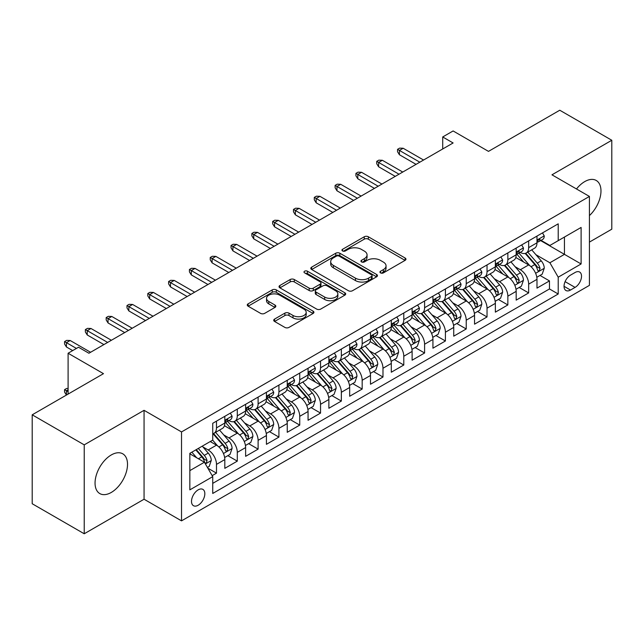 <?xml version="1.0" encoding="UTF-8"?>
<svg xmlns="http://www.w3.org/2000/svg" width="644" height="644" viewBox="0 0 644 644"><rect width="100%" height="100%" fill="white"/><g stroke="black" fill="none" stroke-linecap="round" stroke-linejoin="round"><path stroke-width="0.97" d="M380.54 272.895A2.021 1.167 0 0 0 383.397 272.895L405.1 260.361A2.89 1.666 0 0 0 405.953 259.178A2.89 1.666 0 0 0 405.1 258.002L368.336 236.775A2.89 1.666 0 0 0 364.246 236.775L342.544 249.3A2.021 1.167 0 0 0 341.948 250.13A2.021 1.167 0 0 0 342.544 250.951A2.021 1.167 0 0 0 345.401 250.951L348.211 249.333A9.241 5.337 0 0 1 361.284 249.333L364.351 251.104A9.241 5.337 0 0 1 367.056 254.879A9.241 5.337 0 0 1 364.351 258.647L361.542 260.273A2.021 1.167 0 0 0 360.946 261.094A2.021 1.167 0 0 0 361.542 261.923A2.021 1.167 0 0 0 364.399 261.923L367.209 260.305A9.241 5.337 0 0 1 380.282 260.305L383.349 262.068A9.241 5.337 0 0 1 386.054 265.843A9.241 5.337 0 0 1 383.349 269.619L380.54 271.237A2.021 1.167 0 0 0 379.944 272.066A2.021 1.167 0 0 0 380.54 272.895L380.54 271.237M111.283 492.443A22.959 13.25 120 0 0 126.28 472.205A22.959 13.25 120 0 0 122.763 453.811A22.959 13.25 120 0 0 111.283 454.954A22.959 13.25 120 0 0 96.286 475.183A22.959 13.25 120 0 0 99.804 493.578A22.959 13.25 120 0 0 111.283 492.443M589.429 215.587A22.959 13.25 120 0 0 596.223 180.465A22.959 13.25 120 0 0 584.744 181.6A22.959 13.25 120 0 0 576.493 188.966M198.175 505.234A9.418 5.434 120 0 0 204.325 496.935A9.418 5.434 120 0 0 202.884 489.392A9.418 5.434 120 0 0 198.175 489.859A9.418 5.434 120 0 0 192.017 498.158A9.418 5.434 120 0 0 193.466 505.701A9.418 5.434 120 0 0 198.175 505.234M274.569 319.094A2.89 1.666 0 0 0 273.724 320.277A2.89 1.666 0 0 0 274.569 321.453L284.881 327.41A2.89 1.666 0 0 0 288.971 327.41L313.073 313.491A2.89 1.666 0 0 0 313.926 312.316A2.89 1.666 0 0 0 313.073 311.132L276.308 289.905A2.89 1.666 0 0 0 272.219 289.905L248.117 303.823A2.89 1.666 0 0 0 247.272 304.998A2.89 1.666 0 0 0 248.117 306.182L260.579 313.37A2.89 1.666 0 0 0 264.66 313.37L274.98 307.421A2.89 1.666 0 0 0 275.825 306.238A2.89 1.666 0 0 0 274.98 305.063L268.798 301.489A7.728 4.46 0 0 1 266.536 298.333A7.728 4.46 0 0 1 271.309 294.211A7.728 4.46 0 0 1 279.729 295.185L303.936 309.16A7.728 4.46 0 0 1 306.198 312.316A7.728 4.46 0 0 1 301.424 316.437A7.728 4.46 0 0 1 293.004 315.463L288.971 313.137A2.89 1.666 0 0 0 284.881 313.137L274.569 319.094L274.569 321.453M589.429 242.096L611.8 229.184L611.8 140.263L559.773 110.229L488.49 151.38L453.11 130.957L442.71 136.963L453.11 142.968L88.912 353.242L78.504 347.229L68.103 353.242L68.103 394.096M84.227 444.859L84.227 533.771L144.063 499.229L144.063 410.317L84.227 444.859L32.2 414.816L103.483 373.665L68.103 353.242M144.063 410.317L181.519 431.939L589.429 196.436L589.429 285.356L181.519 520.859L181.519 431.939M611.8 140.263L551.964 174.814L589.429 196.436M348.412 290.726A2.89 1.666 0 0 0 352.501 290.726L376.603 276.815A2.89 1.666 0 0 0 377.456 275.632A2.89 1.666 0 0 0 376.603 274.457L339.839 253.229A2.89 1.666 0 0 0 335.749 253.229L311.648 267.139A2.89 1.666 0 0 0 310.802 268.323A2.89 1.666 0 0 0 311.648 269.498L348.412 290.726M305.409 273.33A2.021 1.167 0 0 1 307.462 273.611L307.462 271.213L344.838 292.795A2.89 1.666 0 0 1 345.691 293.97A2.89 1.666 0 0 1 344.838 295.153L320.736 309.072A2.89 1.666 0 0 1 316.647 309.072L279.882 287.844L279.882 285.485A2.89 1.666 0 0 0 279.037 286.661A2.89 1.666 0 0 0 279.882 287.844M279.882 285.485L290.194 279.528A2.89 1.666 0 0 1 294.284 279.528L309.192 288.134A2.89 1.666 0 0 0 313.282 288.134L320.124 284.181A2.89 1.666 0 0 0 320.97 283.006A2.89 1.666 0 0 0 320.124 281.822L304.596 272.863A2.021 1.167 0 0 1 304.008 272.034A2.021 1.167 0 0 1 305.256 270.955A2.021 1.167 0 0 1 307.462 271.213M84.227 533.771L32.2 503.737L32.2 414.816M212.166 475.65L216.489 473.155L207.851 468.172M202.932 446.944L208.165 449.963A11.769 6.794 60 0 1 216.489 464.38L224.812 459.575L224.812 468.349L237.298 461.136L227.831 455.67M223.75 434.933L228.974 437.952A11.769 6.794 60 0 1 237.298 452.37L245.622 447.564L245.622 456.33L258.107 449.126L248.64 443.66M244.559 422.915L249.783 425.934A11.769 6.794 60 0 1 258.107 440.351L266.431 435.545L266.431 444.32L278.916 437.107L269.45 431.641M265.368 410.904L270.593 413.915A11.769 6.794 60 0 1 278.916 428.341L287.248 423.527L287.248 432.301L299.734 425.096L290.259 419.622M286.186 398.886L291.41 401.904A11.769 6.794 60 0 1 299.734 416.322L308.057 411.516L308.057 420.282L320.543 413.078L311.076 407.612M306.995 386.867L312.219 389.886A11.769 6.794 60 0 1 320.543 404.303L328.867 399.497L328.867 408.272L341.352 401.059L331.885 395.593M327.804 374.856L333.029 377.875A11.769 6.794 60 0 1 341.352 392.293L349.676 387.487L349.676 396.253L362.17 389.048L352.695 383.583M348.613 362.838L353.838 365.856A11.769 6.794 60 0 1 362.17 380.274L370.493 375.468L370.493 384.243L382.979 377.03L373.512 371.564M369.431 350.827L374.655 353.838A11.769 6.794 60 0 1 382.979 368.263L391.302 363.449L391.302 372.224L403.788 365.019L394.321 359.545M390.24 338.808L395.464 341.827A11.769 6.794 60 0 1 403.788 356.245L412.112 351.439L412.112 360.213L424.597 353.001L415.13 347.535M411.049 326.79L416.274 329.809A11.769 6.794 60 0 1 424.597 344.226L432.929 339.42L432.929 348.195L445.415 340.982L435.94 335.516M431.858 314.779L437.091 317.798A11.769 6.794 60 0 1 445.415 332.215L453.738 327.41L453.738 336.176L466.224 328.971L456.757 323.505M452.676 302.761L457.9 305.779A11.769 6.794 60 0 1 466.224 320.197L474.548 315.391L474.548 324.165L487.033 316.953L477.566 311.487M473.485 290.75L478.709 293.761A11.769 6.794 60 0 1 487.033 308.186L495.357 303.38L495.357 312.147L507.85 304.942L498.376 299.468M494.294 278.731L499.519 281.75A11.769 6.794 60 0 1 507.85 296.168L516.174 291.362L516.174 300.136L528.66 292.923L528.66 284.149A11.769 6.794 -120 0 0 520.336 269.731L515.111 266.713M519.193 287.457L528.66 292.923M224.812 459.575A11.769 6.794 -120 0 0 216.489 445.157L210.242 441.551M245.622 447.564A11.769 6.794 -120 0 0 237.298 433.146L224.426 425.708M266.431 435.545A11.769 6.794 -120 0 0 258.107 421.128L245.235 413.698M287.248 423.527A11.769 6.794 -120 0 0 278.916 409.109L266.053 401.679M308.057 411.516A11.769 6.794 -120 0 0 299.734 397.098L286.862 389.668M328.867 399.497A11.769 6.794 -120 0 0 320.543 385.08L307.671 377.65M349.676 387.487A11.769 6.794 -120 0 0 341.352 373.069L328.48 365.631M370.493 375.468A11.769 6.794 -120 0 0 362.17 361.051L349.298 353.62M391.302 363.449A11.769 6.794 -120 0 0 382.979 349.032L370.107 341.602M412.112 351.439A11.769 6.794 -120 0 0 403.788 337.021L390.916 329.591M432.929 339.42A11.769 6.794 -120 0 0 424.597 325.003L411.733 317.572M453.738 327.41A11.769 6.794 -120 0 0 445.415 312.992L432.543 305.562M474.548 315.391A11.769 6.794 -120 0 0 466.224 300.973L453.352 293.543M495.357 303.38A11.769 6.794 -120 0 0 487.033 288.955L474.161 281.525M516.174 291.362A11.769 6.794 -120 0 0 507.85 276.944L494.978 269.514M575.068 272.501L570.487 275.141A9.121 5.265 120 0 0 564.53 283.183A9.121 5.265 120 0 0 565.931 290.492A9.121 5.265 120 0 0 570.487 290.042L575.068 287.393A9.121 5.265 120 0 0 581.025 279.359A9.121 5.265 120 0 0 579.632 272.042A9.121 5.265 120 0 0 575.068 272.501M189.843 470.627L204.414 462.223L212.737 476.641L212.737 493.457L558.211 294.002L558.211 277.186L549.887 262.768L535.921 254.702M212.737 476.641L189.843 489.859L189.843 453.328L212.737 440.11L212.737 423.293L558.211 223.83L558.211 240.655L581.105 227.437L581.105 263.968L558.211 277.186M228.862 420.58L228.974 420.645A11.769 6.794 60 0 0 234.859 421.232L243.182 416.426A11.769 6.794 -120 0 0 245.622 411.033L245.622 404.303M249.679 408.57L249.783 408.634A11.769 6.794 60 0 0 255.668 409.214L263.992 404.408A11.769 6.794 -120 0 0 266.431 399.022L266.431 392.293M270.488 396.551L270.593 396.615A11.769 6.794 60 0 0 276.485 397.195L284.809 392.389A11.769 6.794 -120 0 0 287.248 387.004L287.248 380.274M291.297 384.54L291.41 384.597A11.769 6.794 60 0 0 297.295 385.184L305.618 380.379A11.769 6.794 -120 0 0 308.057 374.985L308.057 368.255M312.107 372.522L312.219 372.586A11.769 6.794 60 0 0 318.104 373.166L326.428 368.36A11.769 6.794 -120 0 0 328.867 362.974L328.867 356.245M332.924 360.503L333.029 360.568A11.769 6.794 60 0 0 338.913 361.155L347.245 356.349A11.769 6.794 -120 0 0 349.676 350.956L349.676 344.226M353.733 348.493L353.838 348.557A11.769 6.794 60 0 0 359.73 349.137L368.054 344.331A11.769 6.794 -120 0 0 370.493 338.945L370.493 332.215M374.542 336.474L374.655 336.538A11.769 6.794 60 0 0 380.54 337.118L388.863 332.312A11.769 6.794 -120 0 0 391.302 326.927L391.302 320.197M395.352 324.463L395.464 324.52A11.769 6.794 60 0 0 401.349 325.107L409.673 320.301A11.769 6.794 -120 0 0 412.112 314.908L412.112 308.178M416.169 312.445L416.274 312.509A11.769 6.794 60 0 0 422.166 313.089L430.49 308.283A11.769 6.794 -120 0 0 432.929 302.897L432.929 296.168M436.978 300.426L437.091 300.49A11.769 6.794 60 0 0 442.975 301.078L451.299 296.272A11.769 6.794 -120 0 0 453.738 290.879L453.738 284.149M457.787 288.415L457.9 288.48A11.769 6.794 60 0 0 463.785 289.059L472.108 284.254A11.769 6.794 -120 0 0 474.548 278.868L474.548 272.138M478.605 276.397L478.709 276.461A11.769 6.794 60 0 0 484.594 277.041L492.918 272.235A11.769 6.794 -120 0 0 495.357 266.849L495.357 260.12M499.414 264.386L499.519 264.442A11.769 6.794 60 0 0 505.411 265.03L513.735 260.224A11.769 6.794 -120 0 0 516.174 254.831L516.174 248.101M212.737 483.37L549.469 288.955L549.469 280.905L536.983 288.118L536.983 279.343A11.769 6.794 -120 0 0 528.66 264.926L515.788 257.495M520.223 252.368L520.336 252.432A11.769 6.794 -120 0 0 526.22 253.012A11.769 6.794 -120 0 0 528.66 247.626L528.66 240.896M526.22 253.012L534.544 248.206A11.769 6.794 -120 0 0 536.983 242.82L536.983 236.09M216.489 421.128L216.489 427.858A11.769 6.794 60 0 1 214.049 433.243A11.769 6.794 60 0 1 212.737 433.718M214.049 433.243L222.373 428.437A11.769 6.794 -120 0 0 224.812 423.052L224.812 416.322M237.298 409.109L237.298 415.839A11.769 6.794 60 0 1 234.859 421.232M258.107 397.098L258.107 403.828A11.769 6.794 60 0 1 255.668 409.214M278.916 385.08L278.916 391.81A11.769 6.794 60 0 1 276.485 397.195M299.734 373.061L299.734 379.791A11.769 6.794 60 0 1 297.295 385.184M320.543 361.051L320.543 367.78A11.769 6.794 60 0 1 318.104 373.166M341.352 349.032L341.352 355.762A11.769 6.794 60 0 1 338.913 361.155M362.17 337.021L362.17 343.751A11.769 6.794 60 0 1 359.73 349.137M382.979 325.003L382.979 331.732A11.769 6.794 60 0 1 380.54 337.118M403.788 312.984L403.788 319.714A11.769 6.794 60 0 1 401.349 325.107M424.597 300.973L424.597 307.703A11.769 6.794 60 0 1 422.166 313.089M445.415 288.955L445.415 295.685A11.769 6.794 60 0 1 442.975 301.078M466.224 276.944L466.224 283.674A11.769 6.794 60 0 1 463.785 289.059M487.033 264.926L487.033 271.655A11.769 6.794 60 0 1 484.594 277.041M507.85 252.915L507.85 259.637A11.769 6.794 60 0 1 505.411 265.03M507.85 296.168L507.85 304.942M487.033 308.186L487.033 316.953M466.224 320.197L466.224 328.971M445.415 332.215L445.415 340.982M424.597 344.226L424.597 353.001M403.788 356.245L403.788 365.019M382.979 368.263L382.979 377.03M362.17 380.274L362.17 389.048M341.352 392.293L341.352 401.059M320.543 404.303L320.543 413.078M299.734 416.322L299.734 425.096M278.916 428.341L278.916 437.107M258.107 440.351L258.107 449.126M237.298 452.37L237.298 461.136M216.489 464.38L216.489 473.155M204.414 462.223L189.843 453.811M549.887 262.768L564.45 254.356L564.45 237.048L581.105 227.437M540.622 240.59L581.105 263.968M541.032 240.349L549.887 245.461L558.211 240.655M144.063 499.229L181.519 520.859M442.71 136.963L442.71 148.981M540.002 275.439L549.469 280.905M549.469 288.955L558.211 294.002M381.345 273.177L383.349 272.018A9.241 5.337 0 0 0 386.054 268.25L386.054 265.843M367.056 254.879L367.056 257.278A9.241 5.337 0 0 1 364.351 261.053L362.347 262.205M405.068 260.385L368.336 239.174A2.89 1.666 0 0 0 364.246 239.174L343.349 251.241M376.571 276.831L339.839 255.628A2.89 1.666 0 0 0 335.749 255.628L311.688 269.522M371.499 276.461A2.021 1.167 0 0 0 372.095 275.632A2.021 1.167 0 0 0 371.499 274.811L339.227 256.175A2.021 1.167 0 0 0 336.361 256.175L333.399 257.882A9.241 5.337 0 0 0 330.694 261.657A9.241 5.337 0 0 0 333.399 265.433L355.464 278.168A9.241 5.337 0 0 0 368.537 278.168L371.499 276.461L371.499 278.86A2.021 1.167 0 0 0 372.095 278.039L372.095 275.632M330.694 261.657L330.694 264.064A9.241 5.337 0 0 0 333.399 267.832L333.399 265.433M371.499 278.86L368.537 280.575A9.241 5.337 0 0 1 355.464 280.575L333.399 267.832M279.923 287.86L290.194 281.927L290.194 279.528M320.97 283.006L320.97 285.405A2.89 1.666 0 0 1 320.124 286.588L313.282 290.541A2.89 1.666 0 0 1 309.192 290.541L294.284 281.927A2.89 1.666 0 0 0 290.194 281.927M307.462 273.611L344.806 295.177M324.665 297.069A7.728 4.46 0 0 0 333.093 298.035A7.728 4.46 0 0 0 337.858 293.914A7.728 4.46 0 0 0 335.596 290.758L327.072 285.831A2.89 1.666 0 0 0 322.982 285.831L316.14 289.784A2.89 1.666 0 0 0 315.294 290.967A2.89 1.666 0 0 0 316.14 292.143L324.665 297.069L324.665 299.468A7.728 4.46 0 0 0 333.093 300.442A7.728 4.46 0 0 0 337.858 296.321L337.858 293.914M315.294 290.967L315.294 293.366A2.89 1.666 0 0 0 316.14 294.55L316.14 292.143M324.665 299.468L316.14 294.55M306.198 312.316L306.198 314.715A7.728 4.46 0 0 1 301.424 318.836A7.728 4.46 0 0 1 293.004 317.87L288.971 315.544A2.89 1.666 0 0 0 284.881 315.544L274.61 321.477M266.536 298.333L266.536 300.74A7.728 4.46 0 0 0 268.798 303.896L268.798 301.489M274.94 307.438L268.798 303.896M313.04 313.515L276.308 292.304A2.89 1.666 0 0 0 272.219 292.304L248.157 306.198M536.806 277.282L542.184 274.183L544.269 268.17A7.8 4.5 -120 0 0 541.226 260.844L531.719 249.84M529.811 265.69L518.943 253.108M523.628 262.028L517.325 254.718A18.692 10.787 -120 0 0 516.746 254.074M525.158 253.438L534.778 264.571A7.8 4.5 60 0 1 537.555 269.949L538.126 270.866L539.181 270.722L540.058 268.5A7.8 4.5 -120 0 0 537.273 263.13L527.766 252.118M525.721 253.253L536.058 265.223A3.977 2.294 60 0 1 537.064 266.777L540.058 268.5M542.498 232.903L544.269 235.97A7.8 4.5 60 0 1 542.651 239.423L538.698 241.701A7.8 4.5 -120 0 0 540.058 239.906L539.889 239.214M537.241 242.072L537.273 242.072A7.8 4.5 -120 0 0 538.698 241.701M539.052 239.327L540.058 239.906C539.567 238.731 538.73 239.214 537.555 241.347A7.8 4.5 60 0 1 536.983 242.458M419.816 162.191L399.417 150.422L399.417 154.745L397.549 151.743L397.549 149.336L399.417 150.422L403.168 148.257L423.559 160.034M399.417 154.745L416.064 164.357M397.549 149.336L399.626 148.136L403.168 148.257M515.997 289.301L521.374 286.194L523.451 280.188A7.8 4.5 -120 0 0 520.416 272.863L510.909 261.85M509.002 277.701L498.134 265.119M502.819 274.038L496.508 266.737A18.692 10.787 -120 0 0 495.928 266.085M504.349 265.449L513.968 276.59A7.8 4.5 60 0 1 516.746 281.959L517.317 282.885L518.364 282.74L519.241 280.518A7.8 4.5 -120 0 0 516.464 275.149L506.957 264.137M504.912 265.272L515.248 277.234A3.977 2.294 60 0 1 516.246 278.788L519.241 280.518M495.188 301.312L500.565 298.212L502.642 292.199A7.8 4.5 -120 0 0 499.607 284.881L490.1 273.869M488.192 289.719L477.325 277.137M482.01 286.057L475.699 278.755A18.692 10.787 -120 0 0 475.119 278.103M483.539 277.467L493.151 288.601A7.8 4.5 60 0 1 495.936 293.978L496.5 294.904L497.554 294.751L498.432 292.537A7.8 4.5 -120 0 0 495.655 287.16L486.139 276.155M484.103 277.282L494.439 289.253A3.977 2.294 60 0 1 495.437 290.806L498.432 292.537M474.37 313.33L479.748 310.223L481.833 304.218A7.8 4.5 -120 0 0 478.798 296.892L469.283 285.888M467.383 301.738L456.516 289.148M461.193 298.067L454.889 290.766A18.692 10.787 -120 0 0 454.31 290.114M462.722 289.486L472.342 300.619A7.8 4.5 60 0 1 475.127 305.989L475.691 306.914L476.745 306.769L477.623 304.548A7.8 4.5 -120 0 0 474.837 299.178L465.33 288.166M463.294 289.301L473.622 301.263A3.977 2.294 60 0 1 474.628 302.817L477.623 304.548M453.561 325.349L458.939 322.242L461.024 316.236A7.8 4.5 -120 0 0 457.981 308.911L448.474 297.898M446.566 313.749L435.698 301.167M440.383 310.086L434.08 302.785A18.692 10.787 -120 0 0 433.501 302.133M441.913 301.497L451.533 312.638A7.8 4.5 60 0 1 454.31 318.007L454.881 318.933L455.936 318.78L456.805 316.566A7.8 4.5 -120 0 0 454.028 311.189L444.521 300.185M442.476 301.32L452.812 313.282A3.977 2.294 60 0 1 453.811 314.836L456.805 316.566M521.688 244.921L523.451 247.988A7.8 4.5 60 0 1 521.841 251.434L517.889 253.72A7.8 4.5 -120 0 0 519.241 251.925L519.08 251.232M516.432 254.082L516.464 254.082A7.8 4.5 -120 0 0 517.889 253.72M518.235 251.337L519.241 251.925C518.75 250.749 517.921 251.224 516.746 253.366A7.8 4.5 60 0 1 516.174 254.477M399.006 174.21L378.608 162.433L378.608 166.764L376.732 163.753L376.732 161.354L378.608 162.433L382.351 160.275L402.75 172.045M378.608 166.764L395.255 176.376M376.732 161.354L378.817 160.155L382.351 160.275M500.871 256.94L502.642 259.999A7.8 4.5 60 0 1 501.032 263.452L497.071 265.731A7.8 4.5 -120 0 0 498.432 263.935L498.271 263.243M495.622 266.101L495.655 266.101A7.8 4.5 -120 0 0 497.071 265.731M497.426 263.356L498.432 263.935C497.941 262.76 497.112 263.243 495.936 265.376A7.8 4.5 60 0 1 495.357 266.487M378.189 186.229L357.798 174.452L357.798 178.774L355.923 175.772L355.923 173.373L357.798 174.452L361.542 172.286L381.94 184.063M357.798 178.774L374.446 188.386M355.923 173.373L358.008 172.165L361.542 172.286M480.062 268.951L481.833 272.018A7.8 4.5 60 0 1 480.215 275.463L476.262 277.749A7.8 4.5 -120 0 0 477.623 275.954L477.454 275.262M474.805 278.111L474.837 278.111A7.8 4.5 -120 0 0 476.262 277.749M476.616 275.374L477.623 275.954C477.132 274.779 476.294 275.262 475.127 277.395A7.8 4.5 60 0 1 474.548 278.506M357.38 198.239L336.981 186.462L336.981 190.793L335.113 187.79L335.113 185.383L336.981 186.462L340.732 184.305L361.123 196.082M336.981 190.793L353.637 200.405M335.113 185.383L337.19 184.184L340.732 184.305M459.253 280.969L461.024 284.028A7.8 4.5 60 0 1 459.405 287.482L455.453 289.768A7.8 4.5 -120 0 0 456.805 287.965L456.644 287.272M453.996 290.13L454.028 290.13A7.8 4.5 -120 0 0 455.453 289.768M455.799 287.385L456.805 287.965C456.322 286.789 455.485 287.272 454.31 289.414A7.8 4.5 60 0 1 453.738 290.516M336.571 210.258L316.172 198.481L316.172 202.804L314.296 199.801L314.296 197.402L316.172 198.481L319.915 196.315L340.314 208.093M316.172 202.804L332.819 212.415M314.296 197.402L316.381 196.195L319.915 196.315M432.752 337.359L438.129 334.252L440.206 328.247A7.8 4.5 -120 0 0 437.171 320.921L427.664 309.917M425.756 325.767L414.889 313.185M419.574 322.105L413.263 314.795A18.692 10.787 -120 0 0 412.683 314.151M421.104 313.515L430.723 324.648A7.8 4.5 60 0 1 433.501 330.026L434.064 330.944L435.119 330.799L435.996 328.577A7.8 4.5 -120 0 0 433.219 323.208L423.712 312.195M421.667 313.33L432.003 325.301A3.977 2.294 60 0 1 433.001 326.854L435.996 328.577M438.443 292.98L440.206 296.047A7.8 4.5 60 0 1 438.596 299.5L434.644 301.778A7.8 4.5 -120 0 0 435.996 299.983L435.835 299.291M433.187 302.149L433.219 302.149A7.8 4.5 -120 0 0 434.644 301.778M434.99 299.404L435.996 299.983C435.505 298.808 434.676 299.291 433.501 301.424A7.8 4.5 60 0 1 432.929 302.535M315.753 222.269L295.363 210.499L295.363 214.822L293.487 211.82L293.487 209.413L295.363 210.499L299.106 208.334L319.505 220.111M295.363 214.822L312.01 224.434M293.487 209.413L295.572 208.213L299.106 208.334M411.943 349.378L417.32 346.271L419.397 340.265A7.8 4.5 -120 0 0 416.362 332.94L406.847 321.928M404.947 337.778L394.08 325.196M398.765 334.115L392.454 326.814A18.692 10.787 -120 0 0 391.874 326.162M400.294 325.526L409.906 336.667A7.8 4.5 60 0 1 412.691 342.036L413.255 342.962L414.309 342.817L415.187 340.596A7.8 4.5 -120 0 0 412.401 335.226L402.894 324.214M400.858 325.349L411.194 337.311A3.977 2.294 60 0 1 412.192 338.865L415.187 340.596M391.125 361.389L396.503 358.289L398.588 352.276A7.8 4.5 -120 0 0 395.545 344.959L386.038 333.946M384.138 349.797L373.27 337.214M377.948 346.134L371.644 338.833A18.692 10.787 -120 0 0 371.065 338.181M379.477 337.545L389.097 348.678A7.8 4.5 60 0 1 391.874 354.055L392.446 354.981L393.5 354.828L394.378 352.614A7.8 4.5 -120 0 0 391.592 347.237L382.085 336.232M380.041 337.359L390.377 349.33A3.977 2.294 60 0 1 391.383 350.883L394.378 352.614M370.316 373.407L375.694 370.3L377.77 364.295A7.8 4.5 -120 0 0 374.736 356.969L365.228 345.965M363.321 361.807L352.453 349.225M357.138 358.144L350.827 350.843A18.692 10.787 -120 0 0 350.247 350.191M358.668 349.563L368.288 360.696A7.8 4.5 60 0 1 371.065 366.066L371.636 366.991L372.691 366.847L373.56 364.625A7.8 4.5 -120 0 0 370.783 359.255L361.276 348.243M359.231 349.378L369.567 361.34A3.977 2.294 60 0 1 370.566 362.894L373.56 364.625M349.507 385.426L354.884 382.319L356.961 376.305A7.8 4.5 -120 0 0 353.926 368.988L344.419 357.975M342.511 373.826L331.644 361.244M336.329 370.163L330.018 362.862A18.692 10.787 -120 0 0 329.438 362.21M337.858 361.574L347.47 372.707A7.8 4.5 60 0 1 350.256 378.084L350.819 379.01L351.874 378.857L352.751 376.643A7.8 4.5 -120 0 0 349.974 371.266L340.459 360.262M338.422 361.397L348.758 373.359A3.977 2.294 60 0 1 349.756 374.913L352.751 376.643M328.69 397.437L334.067 394.329L336.152 388.324A7.8 4.5 -120 0 0 333.117 380.998L323.602 369.994M321.702 385.845L310.835 373.262M315.512 382.182L309.209 374.872A18.692 10.787 -120 0 0 308.629 374.228M317.041 373.592L326.661 384.726A7.8 4.5 60 0 1 329.446 390.103L330.01 391.021L331.064 390.876L331.942 388.654A7.8 4.5 -120 0 0 329.156 383.285L319.649 372.272M317.613 373.407L327.941 385.378A3.977 2.294 60 0 1 328.947 386.931L331.942 388.654M417.626 304.998L419.397 308.057A7.8 4.5 60 0 1 417.779 311.511L413.826 313.797A7.8 4.5 -120 0 0 415.187 312.002L415.026 311.31M412.377 314.159L412.401 314.159A7.8 4.5 -120 0 0 413.826 313.797M414.181 311.414L415.187 312.002C414.696 310.827 413.867 311.302 412.691 313.443A7.8 4.5 60 0 1 412.112 314.554M294.944 234.287L274.553 222.51L274.553 226.841L272.678 223.83L272.678 221.431L274.553 222.51L278.297 220.353L298.687 232.122M274.553 226.841L291.201 236.453M272.678 221.431L274.755 220.232L278.297 220.353M396.817 317.017L398.588 320.076A7.8 4.5 60 0 1 396.97 323.529L393.017 325.808A7.8 4.5 -120 0 0 394.378 324.013L394.209 323.32M391.56 326.178L391.592 326.178A7.8 4.5 -120 0 0 393.017 325.808M393.371 323.433L394.378 324.013C393.887 322.837 393.049 323.32 391.874 325.453A7.8 4.5 60 0 1 391.302 326.564M274.135 246.306L253.736 234.529L253.736 238.852L251.868 235.849L251.868 233.45L253.736 234.529L257.487 232.363L277.878 244.14M253.736 238.852L270.383 248.463M251.868 233.45L253.945 232.243L257.487 232.363M376.007 329.028L377.77 332.095A7.8 4.5 60 0 1 376.16 335.54L372.208 337.826A7.8 4.5 -120 0 0 373.56 336.031L373.399 335.339M370.751 338.189L370.783 338.189A7.8 4.5 -120 0 0 372.208 337.826M372.554 335.452L373.56 336.031C373.069 334.856 372.24 335.339 371.065 337.472A7.8 4.5 60 0 1 370.493 338.583M253.325 258.316L232.927 246.539L232.927 250.87L231.051 247.868L231.051 245.461L232.927 246.539L236.67 244.382L257.069 256.159M232.927 250.87L249.574 260.482M231.051 245.461L233.136 244.261L236.67 244.382M355.198 341.046L356.961 344.105A7.8 4.5 60 0 1 355.351 347.559L351.391 349.845A7.8 4.5 -120 0 0 352.751 348.042L352.59 347.349M349.942 350.207L349.974 350.207A7.8 4.5 -120 0 0 351.391 349.845M351.745 347.462L352.751 348.042C352.26 346.866 351.431 347.349 350.256 349.483A7.8 4.5 60 0 1 349.676 350.594M232.508 270.335L212.118 258.558L212.118 262.881L210.242 259.878L210.242 257.479L212.118 258.558L215.861 256.393L236.259 268.17M212.118 262.881L228.765 272.493M210.242 257.479L212.327 256.272L215.861 256.393M334.381 353.057L336.152 356.124A7.8 4.5 60 0 1 334.534 359.577L330.581 361.856A7.8 4.5 -120 0 0 331.942 360.06L331.773 359.368M329.124 362.226L329.156 362.226A7.8 4.5 -120 0 0 330.581 361.856M330.936 359.481L331.942 360.06C331.451 358.885 330.613 359.368 329.446 361.501A7.8 4.5 60 0 1 328.867 362.612M211.699 282.346L191.3 270.577L191.3 274.899L189.433 271.897L189.433 269.49L191.3 270.577L195.052 268.411L215.442 280.188M191.3 274.899L207.956 284.511M189.433 269.49L191.51 268.29L195.052 268.411M307.88 409.455L313.258 406.348L315.343 400.343A7.8 4.5 -120 0 0 312.3 393.017L302.793 382.005M300.885 397.855L290.017 385.273M294.702 394.192L288.399 386.891A18.692 10.787 -120 0 0 287.82 386.239M296.232 385.603L305.852 396.744A7.8 4.5 60 0 1 308.629 402.114L309.201 403.039L310.255 402.894L311.132 400.673A7.8 4.5 -120 0 0 308.347 395.303L298.84 384.291M296.795 385.426L307.132 397.388A3.977 2.294 60 0 1 308.138 398.942L311.132 400.673M313.572 365.076L315.343 368.135A7.8 4.5 60 0 1 313.725 371.588L309.772 373.874A7.8 4.5 -120 0 0 311.132 372.079L310.963 371.387M308.315 374.236L308.347 374.236A7.8 4.5 -120 0 0 309.772 373.874M310.118 371.491L311.132 372.079C310.641 370.904 309.804 371.379 308.629 373.52A7.8 4.5 60 0 1 308.057 374.631M190.89 294.364L170.491 282.587L170.491 286.918L168.615 283.907L168.615 281.509L170.491 282.587L174.242 280.43L194.633 292.199M170.491 286.918L187.138 296.53M168.615 281.509L170.7 280.309L174.242 280.43M287.071 421.466L292.448 418.367L294.525 412.353A7.8 4.5 -120 0 0 291.491 405.036L281.983 394.023M280.076 409.874L269.208 397.292M273.893 406.211L267.582 398.91A18.692 10.787 -120 0 0 267.002 398.258M275.423 397.622L285.042 408.755A7.8 4.5 60 0 1 287.82 414.132L288.391 415.058L289.438 414.905L290.315 412.691A7.8 4.5 -120 0 0 287.538 407.314L278.031 396.31M275.986 397.437L286.322 409.407A3.977 2.294 60 0 1 287.321 410.961L290.315 412.691M292.762 377.086L294.525 380.153A7.8 4.5 60 0 1 292.915 383.607L288.963 385.885A7.8 4.5 -120 0 0 290.315 384.09L290.154 383.397M287.506 386.255L287.538 386.255A7.8 4.5 -120 0 0 288.963 385.885M289.309 383.51L290.315 384.09C289.824 382.914 288.995 383.397 287.82 385.531A7.8 4.5 60 0 1 287.248 386.642M170.072 306.383L149.682 294.606L149.682 298.929L147.806 295.926L147.806 293.527L149.682 294.606L153.425 292.44L173.824 304.218M149.682 298.929L166.329 308.54M147.806 293.527L149.891 292.32L153.425 292.44M266.262 433.484L271.639 430.377L273.716 424.372A7.8 4.5 -120 0 0 270.681 417.046L261.174 406.042M259.266 421.884L248.399 409.302M253.084 418.222L246.773 410.92A18.692 10.787 -120 0 0 246.193 410.268M254.613 409.64L264.225 420.774A7.8 4.5 60 0 1 267.01 426.143L267.574 427.069L268.629 426.924L269.506 424.702A7.8 4.5 -120 0 0 266.729 419.333L257.214 408.32M255.177 409.455L265.513 421.418A3.977 2.294 60 0 1 266.511 422.971L269.506 424.702M271.945 389.105L273.716 392.172A7.8 4.5 60 0 1 272.098 395.617L268.146 397.903A7.8 4.5 -120 0 0 269.506 396.108L269.345 395.416M266.697 398.266L266.729 398.266A7.8 4.5 -120 0 0 268.146 397.903M268.5 395.529L269.506 396.108C269.015 394.933 268.186 395.416 267.01 397.549A7.8 4.5 60 0 1 266.431 398.66M149.263 318.394L128.872 306.616L128.872 310.947L126.997 307.945L126.997 305.538L128.872 306.616L132.616 304.459L153.014 316.228M128.872 310.947L145.52 320.559M126.997 305.538L129.074 304.338L132.616 304.459M245.445 445.503L250.822 442.396L252.907 436.382A7.8 4.5 -120 0 0 249.864 429.065L240.357 418.053M238.457 433.903L227.59 421.321M232.267 430.24L225.964 422.939A18.692 10.787 -120 0 0 225.384 422.287M233.796 421.651L243.416 432.784A7.8 4.5 60 0 1 246.193 438.161L246.765 439.087L247.819 438.934L248.697 436.721A7.8 4.5 -120 0 0 245.911 431.343L236.404 420.339M234.368 421.474L244.696 433.436A3.977 2.294 60 0 1 245.702 434.99L248.697 436.721M251.136 401.123L252.907 404.182A7.8 4.5 60 0 1 251.289 407.636L247.336 409.922A7.8 4.5 -120 0 0 248.697 408.119L248.528 407.427M245.879 410.284L245.911 410.284A7.8 4.5 -120 0 0 247.336 409.922M247.69 407.539L248.697 408.119C248.206 406.944 247.368 407.427 246.193 409.56A7.8 4.5 60 0 1 245.622 410.671M128.454 330.412L108.055 318.635L108.055 322.958L106.188 319.955L106.188 317.556L108.055 318.635L111.806 316.47L132.197 328.247M108.055 322.958L124.711 332.57M106.188 317.556L108.264 316.349L111.806 316.47M224.635 457.514L230.013 454.406L232.09 448.401A7.8 4.5 -120 0 0 229.055 441.076L219.548 430.071M217.64 445.922L212.665 440.158M211.457 442.259L210.652 441.317M212.987 433.67L222.607 444.803A7.8 4.5 60 0 1 225.384 450.18L225.955 451.098L227.01 450.953L227.879 448.731A7.8 4.5 -120 0 0 225.102 443.362L215.595 432.349M213.55 433.484L223.887 445.455A3.977 2.294 60 0 1 224.885 447.008L227.879 448.731M230.327 413.134L232.09 416.201A7.8 4.5 60 0 1 230.48 419.655L226.527 421.933A7.8 4.5 -120 0 0 227.879 420.138L227.718 419.445M225.07 422.303L225.102 422.303A7.8 4.5 -120 0 0 226.527 421.933M226.873 419.558L227.879 420.138C227.388 418.962 226.559 419.445 225.384 421.579A7.8 4.5 60 0 1 224.812 422.689M107.645 342.423L87.246 330.654L87.246 334.977L85.37 331.974L85.37 329.567L87.246 330.654L90.989 328.488L111.388 340.265M87.246 334.977L103.893 344.588M85.37 329.567L87.455 328.368L90.989 328.488M207.432 467.447L209.203 466.425L211.28 460.42A7.8 4.5 -120 0 0 208.245 453.094L202.256 446.163M196.67 457.747L191.856 452.169M190.648 454.27L189.843 453.344M195.808 449.89L201.789 456.821A7.8 4.5 60 0 1 204.575 462.191L205.138 463.116L206.193 462.972L207.07 460.75A7.8 4.5 -120 0 0 204.293 455.38L198.304 448.449M196.291 449.609L203.077 457.465A3.977 2.294 60 0 1 204.076 459.019L207.07 460.75M68.103 389.765L66.437 390.731L68.103 391.689M64.561 389.644L66.437 390.731L66.437 395.054L64.561 392.051L64.561 389.644L66.646 388.445L68.103 388.493M76.427 348.436L66.437 342.664L66.437 346.995L64.561 343.985L64.561 341.586L66.437 342.664L70.18 340.507L90.579 352.276M66.437 346.995L72.675 350.594M64.561 341.586L66.646 340.386L70.18 340.507M208.165 449.963L216.489 445.157M228.974 437.952L237.298 433.146M249.783 425.934L258.107 421.128M270.593 413.915L278.916 409.109M291.41 401.904L299.734 397.098M312.219 389.886L320.543 385.08M333.029 377.875L341.352 373.069M353.838 365.856L362.17 361.051M374.655 353.838L382.979 349.032M395.464 341.827L403.788 337.021M416.274 329.809L424.597 325.003M437.091 317.798L445.415 312.992M457.9 305.779L466.224 300.973M478.709 293.761L487.033 288.955M499.519 281.75L507.85 276.944M520.336 269.731L528.66 264.926M528.66 247.626L536.983 242.82M216.489 427.858L224.812 423.052M237.298 415.839L245.622 411.033M258.107 403.828L266.431 399.022M278.916 391.81L287.248 387.004M299.734 379.791L308.057 374.985M320.543 367.78L328.867 362.974M341.352 355.762L349.676 350.956M362.17 343.751L370.493 338.945M382.979 331.732L391.302 326.927M403.788 319.714L412.112 314.908M424.597 307.703L432.929 302.897M445.415 295.685L453.738 290.879M466.224 283.674L474.548 278.868M487.033 271.655L495.357 266.849M507.85 259.637L516.174 254.831M528.66 284.149L536.983 279.343M565.086 281.637L575.068 287.393M564.039 286.314L570.487 290.042M383.349 272.018L383.349 269.619M361.542 261.923L361.542 260.273M364.351 261.053L364.351 258.647M342.544 250.951L342.544 249.3M364.246 239.174L364.246 236.775M368.336 239.174L368.336 236.775M405.1 260.361L405.1 258.002M311.648 269.498L311.648 267.139M335.749 255.628L335.749 253.229M339.839 255.628L339.839 253.229M376.603 276.815L376.603 274.457M355.464 280.575L355.464 278.168M368.537 280.575L368.537 278.168M294.284 281.927L294.284 279.528M309.192 290.541L309.192 288.134M313.282 290.541L313.282 288.134M320.124 286.588L320.124 284.181M344.838 295.153L344.838 292.795M284.881 315.544L284.881 313.137M288.971 315.544L288.971 313.137M293.004 317.87L293.004 315.463M274.98 307.421L274.98 305.063M248.117 306.182L248.117 303.823M272.219 292.304L272.219 289.905M276.308 292.304L276.308 289.905M313.073 313.491L313.073 311.132M535.615 273.281L544.212 268.323M537.273 263.13L541.226 260.844M531.059 266.721L534.778 264.571M544.212 235.881L536.983 240.051M514.806 285.3L523.403 280.333M516.464 275.149L520.416 272.863M510.249 278.739L513.968 276.59M493.996 297.319L502.594 292.352M495.655 287.16L499.607 284.881M489.432 290.75L493.151 288.601M473.187 309.329L481.776 304.371M474.837 299.178L478.798 296.892M468.623 302.769L472.342 300.619M452.37 321.348L460.967 316.381M454.028 311.189L457.981 308.911M447.813 314.779L451.533 312.638M523.403 247.892L516.174 252.07M502.594 259.91L495.357 264.088M481.776 271.929L474.548 276.099M460.967 283.94L453.738 288.118M431.561 333.359L440.158 328.4M433.219 323.208L437.171 320.921M426.996 326.798L430.723 324.648M440.158 295.958L432.929 300.128M410.751 345.377L419.349 340.41M412.401 335.226L416.362 332.94M406.187 338.808L409.906 336.667M389.934 357.396L398.531 352.429M391.592 347.237L395.545 344.959M385.378 350.827L389.097 348.678M369.125 369.406L377.722 364.448M370.783 359.255L374.736 356.969M364.568 362.846L368.288 360.696M348.315 381.425L356.913 376.458M349.974 371.266L353.926 368.988M343.751 374.856L347.47 372.707M327.506 393.436L336.104 388.477M329.156 383.285L333.117 380.998M322.942 386.875L326.661 384.726M419.349 307.969L412.112 312.147M398.531 319.988L391.302 324.165M377.722 332.006L370.493 336.176M356.913 344.017L349.676 348.195M336.104 356.035L328.867 360.205M306.689 405.454L315.286 400.488M308.347 395.303L312.3 393.017M302.133 398.886L305.852 396.744M315.286 368.046L308.057 372.224M285.88 417.473L294.477 412.506M287.538 407.314L291.491 405.036M281.323 410.904L285.042 408.755M294.477 380.065L287.248 384.243M265.07 429.484L273.668 424.525M266.729 419.333L270.681 417.046M260.506 422.923L264.225 420.774M273.668 392.083L266.431 396.253M244.261 441.502L252.851 436.535M245.911 431.343L249.864 429.065M239.697 434.933L243.416 432.784M252.851 404.094L245.622 408.272M223.444 453.513L232.041 448.554M225.102 443.362L229.055 441.076M218.888 446.952L222.607 444.803M232.041 416.113L224.812 420.282M205.404 463.93L211.232 460.565M204.293 455.38L208.245 453.094M198.424 458.761L201.789 456.821"/></g></svg>
